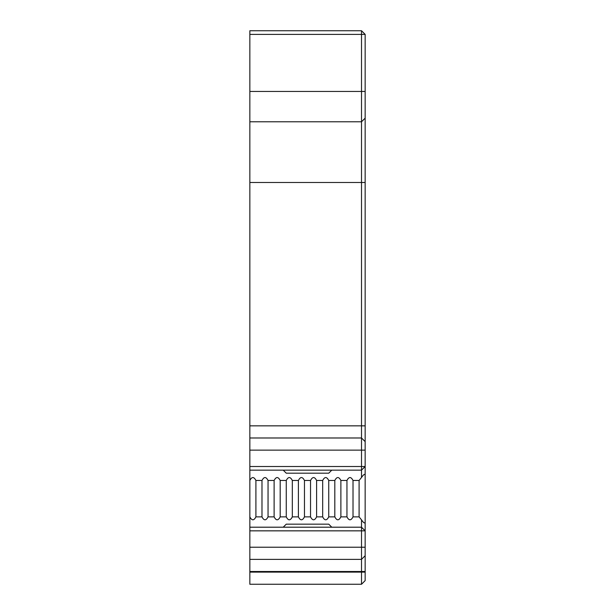 <?xml version="1.0" encoding="UTF-8"?>
<svg xmlns="http://www.w3.org/2000/svg" width="615" height="615" viewBox="0 0 615 615"><rect width="100%" height="100%" fill="white"/><g stroke="black" fill="none" stroke-linecap="round" stroke-linejoin="round"><path stroke-width="0.92" d="M365.156 580.606L361.512 584.25L249.844 584.25L249.844 572.111L361.512 572.111L361.512 519.86L359.091 516.884L359.091 480.469L361.512 477.494L361.512 470.152L365.156 466.508L365.156 580.606L361.512 584.25L361.512 572.111L365.156 572.111M365.156 571.504L249.844 571.504L249.844 572.111M249.844 571.504L249.844 470.152L249.844 527.201L361.512 527.201L365.156 530.845L249.844 530.845M365.156 466.508L361.512 470.152L249.844 470.152L249.844 425.849L361.512 425.849L361.512 121.785L365.156 118.142L365.156 466.508L361.512 466.508L361.512 437.988L365.156 441.624M365.156 182.478L249.844 182.478L249.844 425.849M249.844 182.478L249.844 91.443L361.512 91.443L361.512 34.394L365.156 34.394L365.156 118.142M365.156 34.394L361.512 30.75L361.512 34.394L249.844 34.394L249.844 91.443M249.844 34.394L249.844 30.75L361.512 30.75M249.844 437.988L361.512 437.988L361.512 425.849L365.156 425.849M249.844 121.785L361.512 121.785L361.512 91.443L365.156 91.443M365.156 555.722L361.512 559.366L249.844 559.366M361.512 470.152L361.512 466.508L249.844 466.508M249.844 584.25L285.045 584.25M305.678 584.25L361.512 584.25M361.512 477.494C363.657 474.326 364.872 473.596 365.156 475.318M365.156 522.035C364.872 523.757 363.657 523.027 361.512 519.86M310.537 480.469C312.558 476.571 314.58 476.571 316.602 480.469L316.602 516.884C314.58 520.782 312.558 520.782 310.537 516.884L310.537 480.469L304.463 480.469L304.463 516.884C302.442 520.782 300.42 520.782 298.398 516.884L298.398 480.469C300.42 476.571 302.442 476.571 304.463 480.469M322.675 480.469C324.697 476.571 326.719 476.571 328.741 480.469L328.741 516.884C326.719 520.782 324.697 520.782 322.675 516.884L322.675 480.469L316.602 480.469M286.259 480.469C288.281 476.571 290.303 476.571 292.325 480.469L292.325 516.884C290.303 520.782 288.281 520.782 286.259 516.884L286.259 480.469L280.186 480.469L280.186 516.884C278.164 520.782 276.143 520.782 274.121 516.884L274.121 480.469C276.143 476.571 278.164 476.571 280.186 480.469M334.814 480.469C336.836 476.571 338.857 476.571 340.879 480.469L340.879 516.884C338.857 520.782 336.836 520.782 334.814 516.884L334.814 480.469L328.741 480.469M346.952 480.469C348.974 476.571 350.996 476.571 353.018 480.469L353.018 516.884C350.996 520.782 348.974 520.782 346.952 516.884L346.952 480.469L340.879 480.469M261.982 480.469C264.004 476.571 266.026 476.571 268.048 480.469L268.048 516.884C266.026 520.782 264.004 520.782 261.982 516.884L261.982 480.469L255.909 480.469L255.909 516.884L261.982 516.884M268.048 480.469L274.121 480.469M353.018 480.469L359.091 480.469M292.325 480.469L298.398 480.469M249.844 480.469C251.866 476.571 253.887 476.571 255.909 480.469M268.048 516.884L274.121 516.884M280.186 516.884L286.259 516.884M292.325 516.884L298.398 516.884M353.018 516.884L359.091 516.884M304.463 516.884L310.537 516.884M340.879 516.884L346.952 516.884M316.602 516.884L322.675 516.884M328.741 516.884L334.814 516.884M255.909 516.884C253.887 520.782 251.866 520.782 249.844 516.884M331.777 527.201L328.741 524.165L286.259 524.165L283.223 527.201M283.223 470.152L286.259 473.189L328.741 473.189L331.777 470.152M249.844 450.126L365.156 450.126M365.156 547.227L249.844 547.227"/></g></svg>
